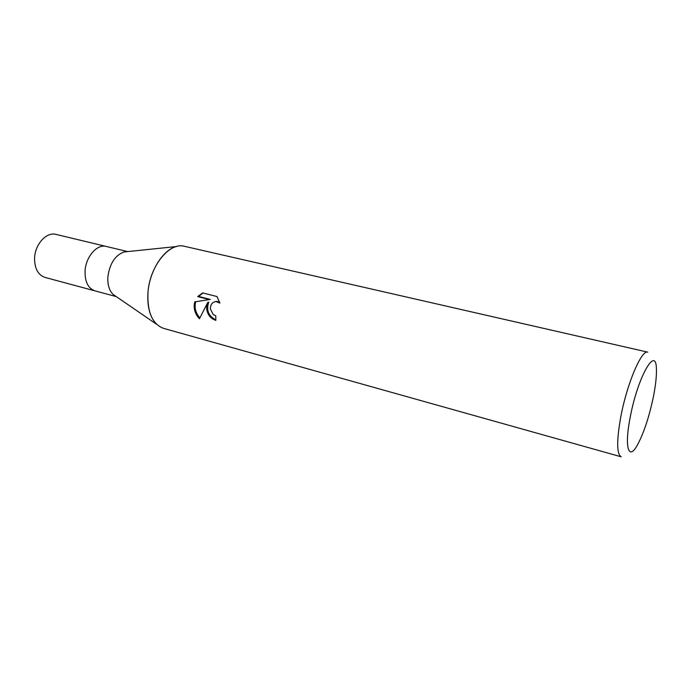 <?xml version="1.0" encoding="UTF-8"?>
<svg xmlns="http://www.w3.org/2000/svg" width="691" height="691" viewBox="0 0 691 691"><rect width="100%" height="100%" fill="white"/><g stroke="black" fill="none" stroke-linecap="round" stroke-linejoin="round"><path stroke-width="1.04" d="M115.881 296.344L113.117 294.444C109.221 290.54 107.476 284.692 107.882 276.918C109.67 263.712 115.008 255.402 123.922 251.982L127.256 251.636M85.071 271.019C84.829 281.773 88.12 288.389 94.943 290.859C88.111 288.389 84.829 281.773 85.071 271.019C85.744 256.758 97.163 243.759 106.241 246.445L127.705 251.593M156.658 324.321C149.982 317.489 147.088 306.899 147.969 292.561C149.645 266.165 169.502 241.841 184.454 246.307L647.821 352.16C641.706 349.326 627.108 383.263 620.889 416.284C616.527 440.703 616.631 454.212 621.2 456.811L163.577 328.363C152.391 324.157 147.183 312.228 147.969 292.561C149.463 271.148 163.007 249.701 176.447 246.549M216.991 296.56L219.902 303.099L215.963 301.501C212.275 302.131 210.41 304.584 210.358 308.877L213.139 314.414L215.773 315.856L215.825 320.356C210.349 318.551 207.24 314.388 206.497 307.866L207.818 302.364L199.474 318.732C195.648 314.759 193.895 310.069 194.214 304.653L194.784 301.889L209.287 299.583L197.695 296.612L202.601 292.906L217 296.551M630.33 416.613C637.974 376.172 656.39 344.636 656.415 369.478C656.623 376.535 655.595 385.725 653.341 397.049C648.953 417.735 643.511 433.948 637.024 445.704C628.378 461.052 624.258 446.619 630.33 416.613M215.808 319.847C208.457 316.089 206.099 310.199 208.725 302.174L207.818 302.364M195.683 301.751C194.231 307.668 195.605 313.04 199.803 317.851M202.981 293.001L198.628 296.43L210.211 299.393L209.287 299.583M198.628 296.43L197.695 296.612M215.618 301.535L219.6 301.967M94.831 290.833L45.036 277.428C37.979 274.914 34.507 268.428 34.593 257.976C35.077 244.122 46.608 231.658 55.98 234.396L106.129 246.419M123.922 251.982L176.438 246.549M215.963 301.501L216.879 301.311M113.117 294.444L156.658 324.312M94.943 290.859L116.252 296.603"/></g></svg>
